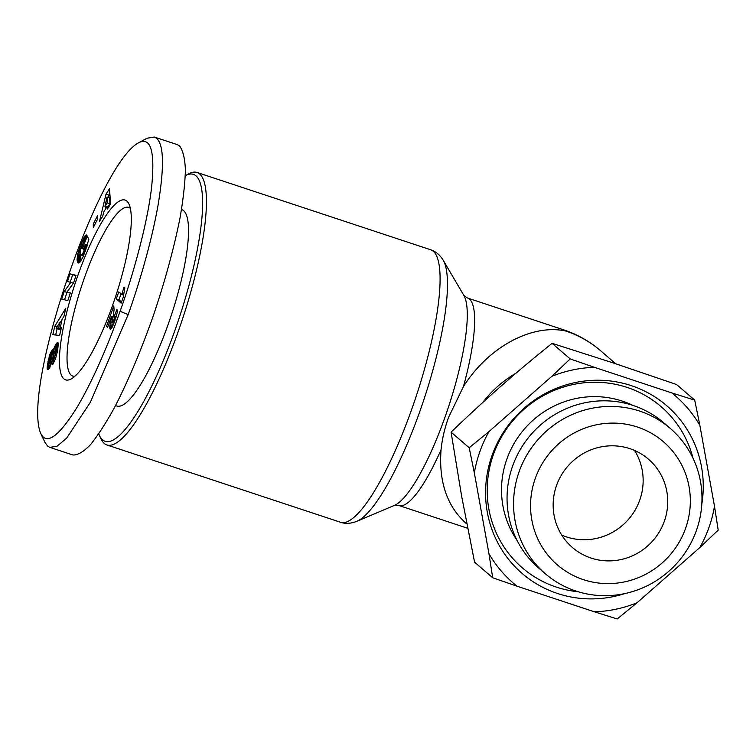 <?xml version="1.0" encoding="UTF-8"?>
<svg xmlns="http://www.w3.org/2000/svg" width="756" height="756" viewBox="0 0 756 756"><rect width="100%" height="100%" fill="white"/><g stroke="black" fill="none" stroke-linecap="round" stroke-linejoin="round"><path stroke-width="1.13" d="M466.839 523.946L465.526 522.812C446.834 505.755 438.678 481.392 441.06 449.735C442.08 439.34 444.556 428.605 448.497 417.539L463.428 386.59C488.291 347.174 531.562 323.653 565.686 330.996A109.27 24.542 -71.7 0 0 563.683 329.843L467.501 298.025A109.27 24.542 -71.7 0 1 463.428 386.59M99.395 435.409L101.049 438.952A143.508 32.234 -71.7 0 0 106.889 444.953A143.508 32.234 -71.7 0 0 178.284 331.355A143.508 32.234 -71.7 0 0 197.051 172.472A143.508 32.234 -71.7 0 0 188.783 173.804L185.343 175.657A140.588 31.582 108.3 0 1 175.061 330.003A140.588 31.582 108.3 0 1 99.395 435.409A140.588 31.582 108.3 0 1 98.762 433.925M74.787 376.346A88.868 19.958 108.3 0 1 72.841 376.138A88.868 19.958 108.3 0 1 84.455 277.745A88.868 19.958 108.3 0 1 128.671 207.39A88.868 19.958 108.3 0 1 130.363 208.382M78 275.042A94.698 21.272 108.3 0 1 128.964 204.035A94.698 21.272 108.3 0 1 112.729 304.923A94.698 21.272 108.3 0 1 71.073 379.002A94.698 21.272 108.3 0 1 78 275.042M181.525 209.535L181.771 209.62A103.44 23.238 108.3 0 1 168.248 324.144A103.44 23.238 108.3 0 1 116.783 406.019L115.526 405.603M40.701 433.386L44.85 442.222L47.609 446.087L49.868 447.391L57.172 446.163L66.623 438.159L90.295 402.39L128.151 314.628C136.193 292.194 150.349 248.195 157.957 205.726C164.392 167.284 163.939 144.812 156.596 138.339L154.337 137.034L147.108 138.225L138.499 142.837C97.798 164.6 21.612 388.111 40.701 433.386C46.475 445.416 58.486 436.873 76.753 407.767C95.473 376.649 112.304 333.557 120.081 311.245C129.011 286.883 146.721 229.758 151.597 187.29C155.216 151.304 150.85 136.486 138.499 142.837M49.868 447.382L72.784 454.97C77.603 455.32 83.529 451.871 90.54 444.613C98.063 435.267 106.142 422.727 114.799 406.993C128.218 380.863 141.022 350.538 153.222 316.027C164.959 281.241 173.861 248.677 179.947 218.323C183.226 199.499 185.05 183.358 185.409 169.892C184.899 158.297 182.933 150.312 179.503 145.917L177.244 144.613L154.337 137.034M469.192 447.75L489 431.572A123.833 120.157 130.7 0 0 479.852 451.653A123.833 120.157 130.7 0 0 474.352 472.944L469.192 447.75L451.077 432.158L461.623 496.134L474.579 562.18L492.695 577.764L488.971 553.798A123.833 120.157 130.7 0 0 516.953 586.174L492.695 577.764M699.82 547.552A123.833 120.157 130.7 0 0 708.977 527.471A123.833 120.157 130.7 0 0 714.477 506.17L718.2 530.136L699.82 547.552L637.015 602.787L617.198 618.966L594.377 611.793A123.833 120.157 130.7 0 0 637.015 602.787M670.279 428.406L663.777 422.802A95.842 92.997 130.7 0 0 512.596 466.121A95.842 92.997 130.7 0 0 538.754 568.106L545.256 573.7A95.842 92.997 130.7 0 0 696.437 530.391A95.842 92.997 130.7 0 0 670.279 428.406A95.842 92.997 130.7 0 0 519.107 471.716A95.842 92.997 130.7 0 0 545.256 573.7M516.915 540.124A91.788 89.057 -49.3 0 1 506.832 459.166A91.788 89.057 -49.3 0 1 632.857 405.386M624.872 593.573A110.726 107.437 -49.3 0 1 515.12 566.802A110.726 107.437 -49.3 0 1 491.976 455.67A110.726 107.437 -49.3 0 1 621.801 382.971A110.726 107.437 -49.3 0 1 701.804 504.167M578.189 591.759A106.35 103.194 -49.3 0 1 493.347 454.706A106.35 103.194 -49.3 0 1 596.711 382.252A106.35 103.194 -49.3 0 1 693.044 458.278M535.257 478.472A81.27 78.86 -49.3 0 1 637.459 427.055A81.27 78.86 -49.3 0 1 685.626 528.236A81.27 78.86 -49.3 0 1 583.424 579.654A81.27 78.86 -49.3 0 1 535.257 478.472M664.354 521.196A58.278 56.549 -49.3 0 1 572.434 547.524A58.278 56.549 -49.3 0 1 556.529 485.513A58.278 56.549 -49.3 0 1 648.45 459.175A58.278 56.549 -49.3 0 1 664.354 521.196M634.567 450.463A58.278 56.549 -49.3 0 1 639.774 500.047A58.278 56.549 -49.3 0 1 561.736 535.097M671.876 392.95L694.698 400.122L699.858 425.316A123.833 120.157 130.7 0 0 671.876 392.95L594.452 367.331A123.833 120.157 130.7 0 0 551.814 376.337L570.194 358.92L594.452 367.331M474.352 472.944L488.971 553.798M516.953 586.174L594.377 611.793M551.814 376.337L489 431.572M714.477 506.17L699.858 425.316M694.698 400.122L676.582 384.53L613.125 362.899L552.078 343.337C533.538 358.24 516.301 372.699 500.368 386.713C484.435 400.718 468.011 415.866 451.077 432.158M570.194 358.92L552.078 343.337M482.848 402.39A109.27 106.02 -49.3 0 1 515.923 373.237M121.914 294.736A14.591 3.279 108.3 0 1 124.031 287.195L124.853 287.904L123.152 297.458L121.149 303.109L116.263 298.894L118.711 291.977L123.266 295.18M121.017 293.961L118.957 299.792L121.536 302.013M116.263 298.894L118.957 299.792M114.496 318.285L114.449 315.98L116.982 309.223L117.218 312.653L113.712 323.937L111.586 328.236L110.291 329.285L109.781 326.233L111.406 316.613L107.626 327.282L106.539 326.346L113.797 305.84L114.099 309.809L112.342 322.113L113.126 321.829L114.496 318.285L115.621 318.654M114.024 319.854L115.092 320.213M113.731 320.629L114.817 320.988M113.126 321.829L114.364 322.236M112.899 322.141L114.232 322.585M112.455 322.339L114.118 322.888M113.098 316.339L112.833 317.085M106.539 326.346L107.815 326.762M111.406 316.613L112.946 317.123M111.321 317.208L112.842 317.718M111.113 318.503L112.616 319.004M110.886 319.779L112.427 320.289M110.537 321.584L112.379 322.198M113.211 322.585L112.559 326.535M110.471 321.914L113.164 322.803M110.168 323.596L112.861 324.485M109.941 325.023L112.635 325.921M109.781 326.233L112.294 327.065M109.714 327.159L111.822 327.858M109.724 328.066L111.321 328.586M109.847 328.775L110.801 329.087M114.449 315.98L116.282 316.584L114.458 315.989M114.638 316.717L116.093 317.199M114.619 317.596L115.848 318.002M53.581 358.514C54.508 357.475 55.301 355.263 55.944 351.89L56.038 349.933L55.027 350.85L51.71 362.691L49.263 368.399L47.42 369.618L47.193 366.641L49.972 354.177L52.277 349.574L51.285 356.067L49.509 360.773L49.754 362.71L53.922 348.327L56.7 343.158L57.777 342.619L58.325 343.63L57.588 350.841L55.528 358.731L52.74 364.572L53.581 358.514L55.377 359.109M57.654 350.463L55.793 349.763M67.454 281.553L69.968 273.852L76.063 275.316L73.549 283.009L66.982 292.09L70.327 292.893L67.823 300.576L61.727 299.121L64.213 291.495L70.828 282.357L67.454 281.553M97.562 219.117L93.309 227.499L93.3 223.974L97.562 215.602L97.562 219.117M107.324 209.119L107.257 206.416L103.676 211.992L102.74 216.254L99.518 221.272L106.029 194.15L109.469 188.792L110.631 203.978L107.324 209.119M80.457 245.549L84.067 237.299L86.619 234.936L80.552 249.83L80.344 253.704L81.572 255.055L83.33 252.428L85.173 247.354L85.39 244.538L83.34 249.707L82.593 247.94L87.337 235.985L88.858 239.605L82.971 257.012L80.07 262.048L78.161 262.956L77.065 259.799L77.84 253.78L80.457 245.549L81.799 245.993M63.948 316.339L62.2 319.013L60.206 327.802L61.397 327.594L59.601 335.484L52.854 334.672L54.772 326.242L65.791 308.25L63.948 316.339M62.058 319.637L60.253 322.585M54.772 326.242L56.974 326.97M57.116 328.652L55.67 335.012M60.206 327.802L61.264 328.151M56.095 328.312L58.666 327.972L59.913 322.481L56.095 328.312L58.788 329.21L61.094 328.898M59.913 322.481L61.312 322.935M58.666 327.972L61.123 328.784M80.986 244.197L82.395 244.66M79.956 246.881L81.298 247.325M79.512 248.138L80.883 248.592M79.106 249.329L80.561 249.811M78.747 250.434L80.334 250.964M78.444 251.465L80.221 252.05M78.142 252.58L80.278 253.288M80.599 254.422L79.928 262.181M77.84 253.78L80.542 254.668M77.594 254.933L80.287 255.821M77.386 256L80.089 256.898M77.235 257.021L79.928 257.909M77.131 257.976L79.824 258.864M77.103 258.259L79.805 259.147M77.065 259.053L79.758 259.951M77.065 259.799L79.758 260.688M77.103 260.47L79.805 261.359M77.188 261.075L79.881 261.963M77.31 261.614L79.701 262.408M77.471 262.096L79.333 262.71M77.49 262.124L79.304 262.729M77.688 262.493L78.955 262.918M77.915 262.776L78.624 263.003M88.698 240.247L86.808 245.01M82.593 247.94L83.869 248.365M85.39 244.538L87.375 245.19M85.721 245.341L87.186 245.823M85.532 246.078L86.959 246.55M85.173 247.354L86.553 247.817M84.833 248.459L86.184 248.904M84.785 248.62L86.127 249.064M84.37 249.849L85.693 250.283M83.907 251.068L85.23 251.512M83.84 251.238L85.173 251.672M83.33 252.428L84.7 252.882M82.848 253.411L84.303 253.893M82.395 254.177L83.973 254.696M81.969 254.734L83.718 255.311M81.884 254.819L83.67 255.415M81.572 255.055L83.547 255.708M81.289 255.112L83.491 255.849M85.995 235.021L86.524 235.201M85.626 235.239L86.42 235.503M85.248 235.598L86.269 235.938M85.003 235.881L86.156 236.259M84.549 236.515L85.91 236.968M84.067 237.299L85.617 237.809M83.566 238.225L85.267 238.792M83.443 238.461L85.182 239.038M83.056 239.274L84.889 239.888M82.612 240.266L84.53 240.899M82.121 241.41L84.124 242.071M81.582 242.723L83.236 243.271M107.257 206.416L108.741 206.908M109.809 193.338L108.165 197.382M106.029 194.15L108.722 195.039M105.925 206.69L105.235 209.563M107.021 197.004L104.942 206.36L107.182 202.873L107.021 197.004L109.714 197.892L109.875 203.761L108.004 206.671M107.182 202.873L109.875 203.761M104.942 206.36L106.879 207.002M93.3 223.974L94.84 224.485M69.968 273.852L72.661 274.749L70.232 282.215M70.828 282.357L73.408 283.216M67.095 292.128L64.506 299.782M64.213 291.495L66.915 292.392M70.251 293.12L66.982 292.09M75.987 275.543L72.661 274.749M47.722 362.937L50.425 363.825L49.934 367.208M47.647 363.371L50.35 364.26M47.458 364.6L50.151 365.498M47.307 365.696L50 366.594M47.193 366.641L49.783 367.501M47.137 367.444L49.386 368.191M47.127 368.096L49.036 368.73M47.155 368.654L48.696 369.164M47.259 369.24L48.28 369.571M56.086 350.085L57.636 350.604M56.086 350.793L57.503 351.266M55.944 351.89L57.295 352.334M57.456 342.619L58.042 342.818M57.097 342.808L58.221 343.177M56.7 343.158L58.335 343.706M56.246 343.706L58.382 344.415M56.105 343.904L58.382 344.66M58.354 345.483L56.379 349.896M55.623 344.651L58.316 345.539M55.141 345.52L57.834 346.418M54.649 346.541L57.343 347.439M54.356 347.212L57.05 348.1M53.922 348.327L56.615 349.215M53.487 349.565L55.386 350.198M53.052 350.926L54.772 351.493M52.948 351.285L54.63 351.842M52.684 352.22L54.337 352.769M52.4 353.279L54.045 353.827M52.088 354.46L53.742 355.008M51.767 355.764L53.43 356.312M51.417 357.191L53.081 357.739M50.898 359.383L52.514 359.913M50.539 360.744L52.136 361.274M50.265 361.633L51.871 362.162M50.227 361.746L51.833 362.285M49.754 362.71L51.512 363.286M51.351 351.134L52.003 351.351M50.86 352.107L51.843 352.428M50.406 353.118L51.673 353.534M49.972 354.177L51.493 354.677M49.584 355.273L51.313 355.849M49.395 355.84L51.096 356.397M49.083 356.879L50.586 357.38M48.771 357.994L50.132 358.438M48.488 359.147L49.783 359.572M48.223 360.347L49.509 360.773M47.959 361.633L49.32 362.077M50.539 363.201L50.425 363.825M467.69 528.274L398.856 505.499A109.27 24.542 -71.7 0 0 441.06 449.735M463.891 295.483A112.672 25.307 108.3 0 1 445.18 416.669A112.672 25.307 108.3 0 1 394.434 505.386L356.898 521.29A140.096 31.468 -71.7 0 0 419.986 410.999A140.096 31.468 -71.7 0 0 443.252 260.31C439.926 254.914 435.749 251.408 430.703 249.782A143.508 32.234 108.3 0 1 411.944 408.665A143.508 32.234 108.3 0 1 340.55 522.264L106.889 444.953M565.686 330.996A109.27 106.02 -49.3 0 1 600.623 350.756A109.27 109.27 0 0 0 563.683 329.843M111.094 318.616L112.606 319.117M120.081 311.245L128.151 314.628M51.039 358.75L52.684 359.298M398.856 505.499L394.434 505.386M55.935 349.745L57.683 350.33M615.743 363.768L600.623 350.756M443.252 260.31L463.891 295.473L467.501 298.025M340.55 522.264C345.397 523.974 350.85 523.653 356.898 521.29M430.703 249.782L197.051 172.472"/></g></svg>
